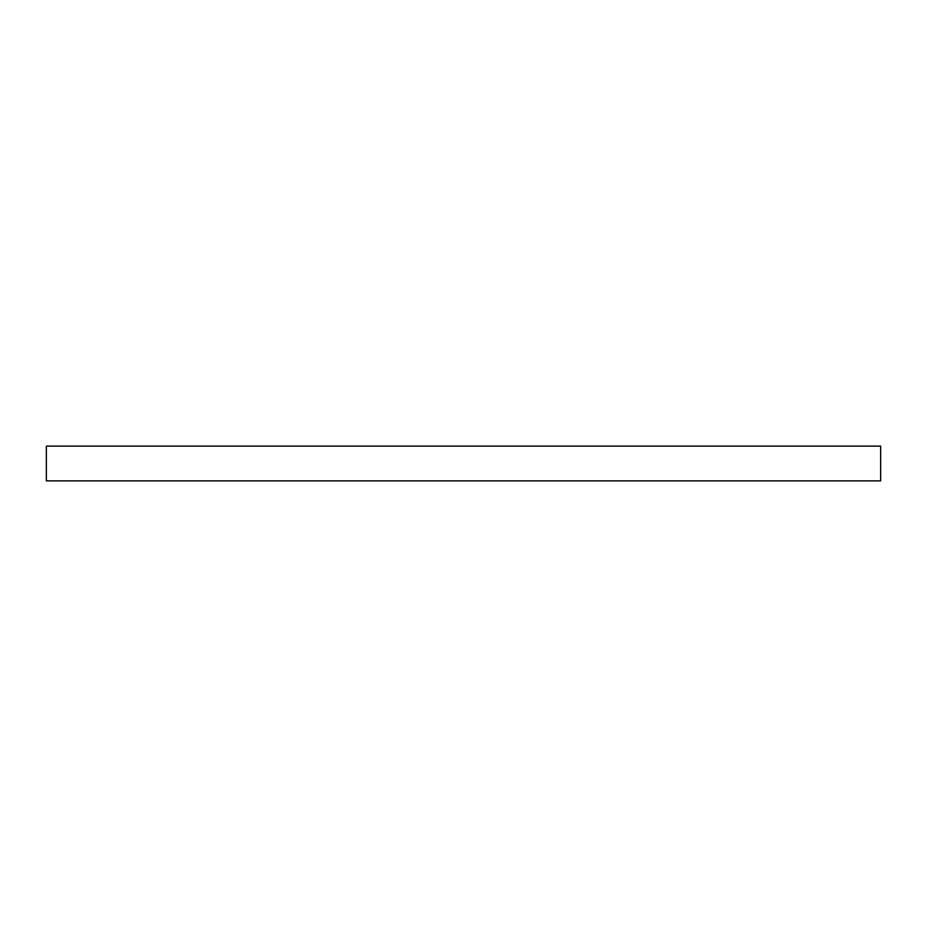 <?xml version="1.0" encoding="UTF-8"?>
<svg xmlns="http://www.w3.org/2000/svg" width="927" height="927" viewBox="0 0 927 927"><rect width="100%" height="100%" fill="white"/><g stroke="black" fill="none" stroke-linecap="round" stroke-linejoin="round"><path stroke-width="1.39" d="M880.65 463.5L880.65 480.87L46.35 480.87L46.35 446.13L880.65 446.13L880.65 463.5"/></g></svg>
